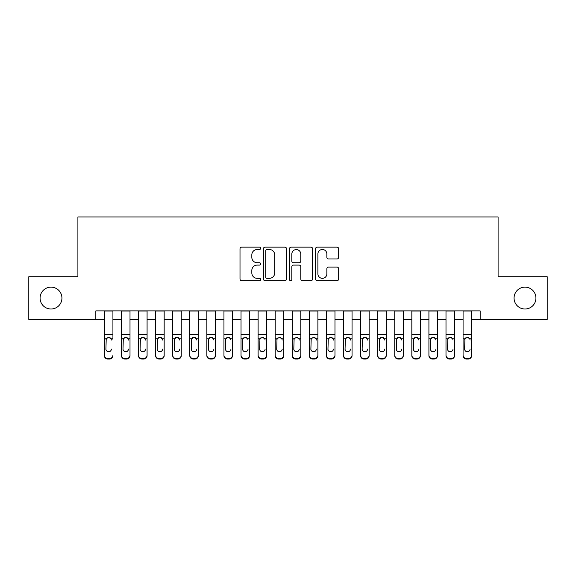 <?xml version="1.0" encoding="UTF-8"?>
<svg xmlns="http://www.w3.org/2000/svg" width="576" height="576" viewBox="0 0 576 576"><rect width="100%" height="100%" fill="white"/><g stroke="black" fill="none" stroke-linecap="round" stroke-linejoin="round"><path stroke-width="0.86" d="M260.669 248.321A1.174 1.174 0 0 0 259.495 247.147L241.682 247.147A1.678 1.678 0 0 0 240.005 248.825L240.005 279.007A1.678 1.678 0 0 0 241.682 280.685L259.495 280.685A1.174 1.174 0 0 0 260.669 279.511A1.174 1.174 0 0 0 259.495 278.338L257.191 278.338A5.364 5.364 0 0 1 251.827 272.966L251.827 270.454A5.364 5.364 0 0 1 257.191 265.09L259.495 265.09A1.174 1.174 0 0 0 260.669 263.916A1.174 1.174 0 0 0 259.495 262.742L257.191 262.742A5.364 5.364 0 0 1 251.827 257.378L251.827 254.866A5.364 5.364 0 0 1 257.191 249.494L259.495 249.494A1.174 1.174 0 0 0 260.669 248.321M514.066 298.08A10.93 10.93 0 0 0 524.995 309.01A10.93 10.93 0 0 0 535.925 298.08A10.93 10.93 0 0 0 524.995 287.143A10.93 10.93 0 0 0 514.066 298.08M40.075 298.08A10.93 10.93 0 0 0 51.005 309.01A10.93 10.93 0 0 0 61.934 298.08A10.93 10.93 0 0 0 51.005 287.143A10.93 10.93 0 0 0 40.075 298.08M336.996 258.97A1.678 1.678 0 0 0 338.674 257.292L338.674 248.825A1.678 1.678 0 0 0 336.996 247.147L317.218 247.147A1.678 1.678 0 0 0 315.54 248.825L315.54 279.007A1.678 1.678 0 0 0 317.218 280.685L336.996 280.685A1.678 1.678 0 0 0 338.674 279.007L338.674 268.776A1.678 1.678 0 0 0 336.996 267.098L328.529 267.098A1.678 1.678 0 0 0 326.858 268.776L326.858 273.852A4.486 4.486 0 0 1 322.373 278.338A4.486 4.486 0 0 1 317.887 273.852L317.887 253.98A4.486 4.486 0 0 1 322.373 249.494A4.486 4.486 0 0 1 326.858 253.98L326.858 257.292A1.678 1.678 0 0 0 328.529 258.97L336.996 258.97M95.839 319.428L28.8 319.428L28.8 276.725L77.904 276.725L77.904 216.943L498.096 216.943L498.096 276.725L547.2 276.725L547.2 319.428L480.161 319.428L480.161 310.889L95.839 310.889L95.839 319.428L104.386 319.428M286.531 248.825A1.678 1.678 0 0 0 284.854 247.147L265.075 247.147A1.678 1.678 0 0 0 263.398 248.825L263.398 279.007A1.678 1.678 0 0 0 265.075 280.685L284.854 280.685A1.678 1.678 0 0 0 286.531 279.007L286.531 248.825M291.146 247.147L310.925 247.147A1.678 1.678 0 0 1 312.602 248.825L312.602 279.007A1.678 1.678 0 0 1 310.925 280.685L302.458 280.685A1.678 1.678 0 0 1 300.787 279.007L300.787 266.767A1.678 1.678 0 0 0 299.11 265.09L293.494 265.09A1.678 1.678 0 0 0 291.816 266.767L291.816 279.511A1.174 1.174 0 0 1 290.642 280.685A1.174 1.174 0 0 1 289.469 279.511L289.469 248.825A1.678 1.678 0 0 1 291.146 247.147M112.925 319.428L121.464 319.428M130.003 319.428L138.542 319.428M147.082 319.428L155.621 319.428M164.167 319.428L172.706 319.428M181.246 319.428L189.785 319.428M198.324 319.428L206.863 319.428M215.41 319.428L223.949 319.428M232.488 319.428L241.027 319.428M249.566 319.428L258.106 319.428M266.652 319.428L275.191 319.428M283.73 319.428L292.27 319.428M300.809 319.428L309.348 319.428M317.894 319.428L326.434 319.428M334.973 319.428L343.512 319.428M352.051 319.428L360.59 319.428M369.137 319.428L377.676 319.428M386.215 319.428L394.754 319.428M403.294 319.428L411.833 319.428M420.379 319.428L428.918 319.428M437.458 319.428L445.997 319.428M454.536 319.428L463.075 319.428M471.614 319.428L480.161 319.428M266.918 249.494A1.174 1.174 0 0 0 265.745 250.668L265.745 277.164A1.174 1.174 0 0 0 266.918 278.338L269.345 278.338A5.364 5.364 0 0 0 274.716 272.966L274.716 254.866A5.364 5.364 0 0 0 269.345 249.494L266.918 249.494M300.787 254.066A4.486 4.486 0 0 0 296.302 249.581A4.486 4.486 0 0 0 291.816 254.066L291.816 261.065A1.678 1.678 0 0 0 293.494 262.742L299.11 262.742A1.678 1.678 0 0 0 300.787 261.065L300.787 254.066M104.386 339.307L104.386 355.133A3.413 3.391 -0 0 0 107.798 358.524L109.505 358.524A3.413 3.391 -0 0 0 112.925 355.133L112.925 355.666A3.413 3.391 180 0 1 109.505 359.057L109.505 358.524M112.925 339.307L112.925 310.889M111.384 349.034L111.384 349.027A2.736 2.714 180 0 1 108.655 351.742A2.736 2.714 180 0 0 111.384 349.034M105.919 349.567L105.919 349.027A2.736 2.714 180 0 0 108.655 351.742M107.23 337.687L105.919 339.826M110.081 337.687L108.655 337.291L111.082 338.774L111.384 340.034M104.386 310.889L104.386 355.666A3.413 3.391 180 0 0 107.798 359.057L109.505 359.057M104.386 338.774L106.222 338.774L105.919 349.027M106.222 338.774L108.655 337.291M121.464 339.307L121.464 355.133A3.413 3.391 0 0 0 124.877 358.524L126.59 358.524A3.413 3.391 0 0 0 130.003 355.133L130.003 355.666A3.413 3.391 180 0 1 126.59 359.057L126.59 358.524M128.47 349.034L128.47 349.027A2.736 2.714 180 0 1 125.734 351.742A2.736 2.714 180 0 0 128.47 349.027M122.998 349.567L122.998 349.027A2.736 2.714 180 0 0 125.734 351.742M124.308 337.687L122.998 339.826M127.159 337.687L125.734 337.291L128.16 338.774L128.47 340.034M138.542 339.307L138.542 355.133A3.413 3.391 0 0 0 141.962 358.524L143.669 358.524A3.413 3.391 0 0 0 147.082 355.133L147.082 355.666A3.413 3.391 180 0 1 143.669 359.057L143.669 358.524M145.548 349.034L145.548 349.027A2.736 2.714 180 0 1 142.812 351.742A2.736 2.714 180 0 0 145.548 349.027M140.083 349.567L140.083 349.027A2.736 2.714 180 0 0 142.812 351.742M141.386 337.687L140.083 339.826M144.238 337.687L142.812 337.291L145.246 338.774L145.548 340.034M155.621 339.307L155.621 355.133A3.413 3.391 0 0 0 159.041 358.524L160.747 358.524A3.413 3.391 0 0 0 164.167 355.133L164.167 355.666A3.413 3.391 180 0 1 160.747 359.057L160.747 358.524M162.626 349.034L162.626 349.027A2.736 2.714 180 0 1 159.898 351.742A2.736 2.714 180 0 0 162.626 349.027M157.162 349.567L157.162 349.027A2.736 2.714 180 0 0 159.898 351.742M158.472 337.687L157.162 339.826M161.323 337.687L159.898 337.291L162.324 338.774L162.626 340.034M172.706 339.307L172.706 355.133A3.413 3.391 0 0 0 176.119 358.524L177.833 358.524A3.413 3.391 0 0 0 181.246 355.133L181.246 355.666A3.413 3.391 180 0 1 177.833 359.057L177.833 358.524M179.705 349.034L179.705 349.027A2.736 2.714 180 0 1 176.976 351.742A2.736 2.714 180 0 0 179.705 349.027M174.24 349.567L174.24 349.027A2.736 2.714 180 0 0 176.976 351.742M175.55 337.687L174.24 339.826M178.402 337.687L176.976 337.291L179.402 338.774L179.705 340.034M130.003 310.889L130.003 355.666M121.464 310.889L121.464 355.666A3.413 3.391 180 0 0 124.877 359.057L126.59 359.057M121.464 338.774L123.3 338.774L122.998 349.027M123.3 338.774L125.734 337.291M147.082 310.889L147.082 355.666M138.542 310.889L138.542 355.666A3.413 3.391 180 0 0 141.962 359.057L143.669 359.057M138.542 338.774L140.386 338.774L140.083 349.027M140.386 338.774L142.812 337.291M164.167 310.889L164.167 355.666M155.621 310.889L155.621 355.666A3.413 3.391 180 0 0 159.041 359.057L160.747 359.057M155.621 338.774L157.464 338.774L157.162 349.027M157.464 338.774L159.898 337.291M181.246 310.889L181.246 355.666M172.706 310.889L172.706 355.666A3.413 3.391 180 0 0 176.119 359.057L177.833 359.057M172.706 338.774L174.542 338.774L174.24 349.027M174.542 338.774L176.976 337.291M189.785 339.307L189.785 355.133A3.413 3.391 0 0 0 193.205 358.524L194.911 358.524A3.413 3.391 0 0 0 198.324 355.133L198.324 355.666A3.413 3.391 180 0 1 194.911 359.057L194.911 358.524M196.79 349.034L196.79 349.027A2.736 2.714 180 0 1 194.054 351.742A2.736 2.714 180 0 0 196.79 349.027M191.326 349.567L191.326 349.027A2.736 2.714 180 0 0 194.054 351.742M192.629 337.687L191.326 339.826M195.48 337.687L194.054 337.291L196.488 338.774L196.79 340.034M198.324 310.889L198.324 355.666M189.785 310.889L189.785 355.666A3.413 3.391 180 0 0 193.205 359.057L194.911 359.057M189.785 338.774L191.628 338.774L191.326 349.027M191.628 338.774L194.054 337.291M206.863 339.307L206.863 355.133A3.413 3.391 0 0 0 210.283 358.524L211.99 358.524A3.413 3.391 0 0 0 215.41 355.133L215.41 355.666A3.413 3.391 180 0 1 211.99 359.057L211.99 358.524M213.869 349.034L213.869 349.027A2.736 2.714 180 0 1 211.14 351.742A2.736 2.714 180 0 0 213.869 349.027M208.404 349.567L208.404 349.027A2.736 2.714 180 0 0 211.14 351.742M209.707 337.687L208.404 339.826M212.566 337.687L211.14 337.291L213.566 338.774L213.869 340.034M215.41 310.889L215.41 355.666M206.863 310.889L206.863 355.666A3.413 3.391 180 0 0 210.283 359.057L211.99 359.057M206.863 338.774L208.706 338.774L208.404 349.027M208.706 338.774L211.14 337.291M223.949 339.307L223.949 355.133A3.413 3.391 0 0 0 227.362 358.524L229.068 358.524A3.413 3.391 0 0 0 232.488 355.133L232.488 355.666A3.413 3.391 180 0 1 229.068 359.057L229.068 358.524M230.947 349.034L230.947 349.027A2.736 2.714 180 0 1 228.218 351.742A2.736 2.714 180 0 0 230.947 349.027M225.482 349.567L225.482 349.027A2.736 2.714 180 0 0 228.218 351.742M226.793 337.687L225.482 339.826M229.644 337.687L228.218 337.291L230.645 338.774L230.947 340.034M232.488 310.889L232.488 355.666M223.949 310.889L223.949 355.666A3.413 3.391 180 0 0 227.362 359.057L229.068 359.057M223.949 338.774L225.785 338.774L225.482 349.027M225.785 338.774L228.218 337.291M241.027 339.307L241.027 355.133A3.413 3.391 0 0 0 244.447 358.524L246.154 358.524A3.413 3.391 0 0 0 249.566 355.133L249.566 355.666A3.413 3.391 180 0 1 246.154 359.057L246.154 358.524M248.033 349.034L248.033 349.027A2.736 2.714 180 0 1 245.297 351.742A2.736 2.714 180 0 0 248.033 349.027M242.568 349.567L242.568 349.027A2.736 2.714 180 0 0 245.297 351.742M243.871 337.687L242.568 339.826M246.722 337.687L245.297 337.291L247.73 338.774L248.033 340.034M249.566 310.889L249.566 355.666M241.027 310.889L241.027 355.666A3.413 3.391 180 0 0 244.447 359.057L246.154 359.057M241.027 338.774L242.87 338.774L242.568 349.027M242.87 338.774L245.297 337.291M258.106 339.307L258.106 355.133A3.413 3.391 0 0 0 261.526 358.524L263.232 358.524A3.413 3.391 0 0 0 266.652 355.133L266.652 355.666A3.413 3.391 180 0 1 263.232 359.057L263.232 358.524M265.111 349.034L265.111 349.027A2.736 2.714 180 0 1 262.382 351.742A2.736 2.714 180 0 0 265.111 349.027M259.646 349.567L259.646 349.027A2.736 2.714 180 0 0 262.382 351.742M260.95 337.687L259.646 339.826M263.808 337.687L262.382 337.291L264.809 338.774L265.111 340.034M266.652 310.889L266.652 355.666M258.106 310.889L258.106 355.666A3.413 3.391 180 0 0 261.526 359.057L263.232 359.057M258.106 338.774L259.949 338.774L259.646 349.027M259.949 338.774L262.382 337.291M275.191 339.307L275.191 355.133A3.413 3.391 0 0 0 278.604 358.524L280.31 358.524A3.413 3.391 0 0 0 283.73 355.133L283.73 355.666A3.413 3.391 180 0 1 280.31 359.057L280.31 358.524M282.19 349.034L282.19 349.027A2.736 2.714 180 0 1 279.461 351.742A2.736 2.714 180 0 0 282.19 349.027M276.725 349.567L276.725 349.027A2.736 2.714 180 0 0 279.461 351.742M278.035 337.687L276.725 339.826M280.886 337.687L279.461 337.291L281.887 338.774L282.19 340.034M283.73 310.889L283.73 355.666M275.191 310.889L275.191 355.666A3.413 3.391 180 0 0 278.604 359.057L280.31 359.057M275.191 338.774L277.027 338.774L276.725 349.027M277.027 338.774L279.461 337.291M292.27 339.307L292.27 355.133A3.413 3.391 0 0 0 295.69 358.524L297.396 358.524A3.413 3.391 0 0 0 300.809 355.133L300.809 355.666A3.413 3.391 180 0 1 297.396 359.057L297.396 358.524M299.275 349.034L299.275 349.027A2.736 2.714 180 0 1 296.539 351.742A2.736 2.714 180 0 0 299.275 349.027M293.81 349.567L293.81 349.027A2.736 2.714 180 0 0 296.539 351.742M295.114 337.687L293.81 339.826M297.965 337.687L296.539 337.291L298.973 338.774L299.275 340.034M300.809 310.889L300.809 355.666M292.27 310.889L292.27 355.666A3.413 3.391 180 0 0 295.69 359.057L297.396 359.057M292.27 338.774L294.113 338.774L293.81 349.027M294.113 338.774L296.539 337.291M309.348 339.307L309.348 355.133A3.413 3.391 0 0 0 312.768 358.524L314.474 358.524A3.413 3.391 0 0 0 317.894 355.133L317.894 355.666A3.413 3.391 180 0 1 314.474 359.057L314.474 358.524M316.354 349.034L316.354 349.027A2.736 2.714 180 0 1 313.618 351.742A2.736 2.714 180 0 0 316.354 349.027M310.889 349.567L310.889 349.027A2.736 2.714 180 0 0 313.618 351.742M312.192 337.687L310.889 339.826M315.05 337.687L313.618 337.291L316.051 338.774L316.354 340.034M317.894 310.889L317.894 355.666M309.348 310.889L309.348 355.666A3.413 3.391 180 0 0 312.768 359.057L314.474 359.057M309.348 338.774L311.191 338.774L310.889 349.027M311.191 338.774L313.618 337.291M326.434 339.307L326.434 355.133A3.413 3.391 0 0 0 329.846 358.524L331.553 358.524A3.413 3.391 0 0 0 334.973 355.133L334.973 355.666A3.413 3.391 180 0 1 331.553 359.057L331.553 358.524M333.432 349.034L333.432 349.027A2.736 2.714 180 0 1 330.703 351.742A2.736 2.714 180 0 0 333.432 349.027M327.967 349.567L327.967 349.027A2.736 2.714 180 0 0 330.703 351.742M329.278 337.687L327.967 339.826M332.129 337.687L330.703 337.291L333.13 338.774L333.432 340.034M334.973 310.889L334.973 355.666M326.434 310.889L326.434 355.666A3.413 3.391 180 0 0 329.846 359.057L331.553 359.057M326.434 338.774L328.27 338.774L327.967 349.027M328.27 338.774L330.703 337.291M343.512 339.307L343.512 355.133A3.413 3.391 0 0 0 346.932 358.524L348.638 358.524A3.413 3.391 0 0 0 352.051 355.133L352.051 355.666A3.413 3.391 180 0 1 348.638 359.057L348.638 358.524M350.518 349.034L350.518 349.027A2.736 2.714 180 0 1 347.782 351.742A2.736 2.714 180 0 0 350.518 349.027M345.053 349.567L345.053 349.027A2.736 2.714 180 0 0 347.782 351.742M346.356 337.687L345.053 339.826M349.207 337.687L347.782 337.291L350.215 338.774L350.518 340.034M352.051 310.889L352.051 355.666M343.512 310.889L343.512 355.666A3.413 3.391 180 0 0 346.932 359.057L348.638 359.057M343.512 338.774L345.355 338.774L345.053 349.027M345.355 338.774L347.782 337.291M360.59 339.307L360.59 355.133A3.413 3.391 0 0 0 364.01 358.524L365.717 358.524A3.413 3.391 0 0 0 369.137 355.133L369.137 355.666A3.413 3.391 180 0 1 365.717 359.057L365.717 358.524M367.596 349.034L367.596 349.027A2.736 2.714 180 0 1 364.86 351.742A2.736 2.714 180 0 0 367.596 349.027M362.131 349.567L362.131 349.027A2.736 2.714 180 0 0 364.86 351.742M363.434 337.687L362.131 339.826M366.293 337.687L364.86 337.291L367.294 338.774L367.596 340.034M369.137 310.889L369.137 355.666M360.59 310.889L360.59 355.666A3.413 3.391 180 0 0 364.01 359.057L365.717 359.057M360.59 338.774L362.434 338.774L362.131 349.027M362.434 338.774L364.86 337.291M377.676 339.307L377.676 355.133A3.413 3.391 0 0 0 381.089 358.524L382.795 358.524A3.413 3.391 0 0 0 386.215 355.133L386.215 355.666A3.413 3.391 180 0 1 382.795 359.057L382.795 358.524M384.674 349.034L384.674 349.027A2.736 2.714 180 0 1 381.946 351.742A2.736 2.714 180 0 0 384.674 349.027M379.21 349.567L379.21 349.027A2.736 2.714 180 0 0 381.946 351.742M380.52 337.687L379.21 339.826M383.371 337.687L381.946 337.291L384.372 338.774L384.674 340.034M386.215 310.889L386.215 355.666M377.676 310.889L377.676 355.666A3.413 3.391 180 0 0 381.089 359.057L382.795 359.057M377.676 338.774L379.512 338.774L379.21 349.027M379.512 338.774L381.946 337.291M394.754 339.307L394.754 355.133A3.413 3.391 0 0 0 398.167 358.524L399.881 358.524A3.413 3.391 0 0 0 403.294 355.133L403.294 355.666A3.413 3.391 180 0 1 399.881 359.057L399.881 358.524M401.76 349.034L401.76 349.027A2.736 2.714 180 0 1 399.024 351.742A2.736 2.714 180 0 0 401.76 349.027M396.295 349.567L396.295 349.027A2.736 2.714 180 0 0 399.024 351.742M397.598 337.687L396.295 339.826M400.45 337.687L399.024 337.291L401.458 338.774L401.76 340.034M403.294 310.889L403.294 355.666M394.754 310.889L394.754 355.666A3.413 3.391 180 0 0 398.167 359.057L399.881 359.057M394.754 338.774L396.598 338.774L396.295 349.027M396.598 338.774L399.024 337.291M411.833 339.307L411.833 355.133A3.413 3.391 0 0 0 415.253 358.524L416.959 358.524A3.413 3.391 0 0 0 420.379 355.133L420.379 355.666A3.413 3.391 180 0 1 416.959 359.057L416.959 358.524M418.838 349.034L418.838 349.027A2.736 2.714 180 0 1 416.102 351.742A2.736 2.714 180 0 0 418.838 349.027M413.374 349.567L413.374 349.027A2.736 2.714 180 0 0 416.102 351.742M414.677 337.687L413.374 339.826M417.528 337.687L416.102 337.291L418.536 338.774L418.838 340.034M420.379 310.889L420.379 355.666M411.833 310.889L411.833 355.666A3.413 3.391 180 0 0 415.253 359.057L416.959 359.057M411.833 338.774L413.676 338.774L413.374 349.027M413.676 338.774L416.102 337.291M428.918 339.307L428.918 355.133A3.413 3.391 0 0 0 432.331 358.524L434.038 358.524A3.413 3.391 0 0 0 437.458 355.133L437.458 355.666A3.413 3.391 180 0 1 434.038 359.057L434.038 358.524M435.917 349.034L435.917 349.027A2.736 2.714 180 0 1 433.188 351.742A2.736 2.714 180 0 0 435.917 349.027M430.452 349.567L430.452 349.027A2.736 2.714 180 0 0 433.188 351.742M431.762 337.687L430.452 339.826M434.614 337.687L433.188 337.291L435.614 338.774L435.917 340.034M437.458 310.889L437.458 355.666M428.918 310.889L428.918 355.666A3.413 3.391 180 0 0 432.331 359.057L434.038 359.057M428.918 338.774L430.754 338.774L430.452 349.027M430.754 338.774L433.188 337.291M445.997 339.307L445.997 355.133A3.413 3.391 0 0 0 449.41 358.524L451.123 358.524A3.413 3.391 0 0 0 454.536 355.133L454.536 355.666A3.413 3.391 180 0 1 451.123 359.057L451.123 358.524M453.002 349.034L453.002 349.027A2.736 2.714 180 0 1 450.266 351.742A2.736 2.714 180 0 0 453.002 349.027M447.53 349.567L447.53 349.027A2.736 2.714 180 0 0 450.266 351.742M448.841 337.687L447.53 339.826M451.692 337.687L450.266 337.291L452.7 338.774L453.002 340.034M454.536 310.889L454.536 355.666M445.997 310.889L445.997 355.666A3.413 3.391 180 0 0 449.41 359.057L451.123 359.057M445.997 338.774L447.84 338.774L447.53 349.027M447.84 338.774L450.266 337.291M463.075 339.307L463.075 355.133A3.413 3.391 0 0 0 466.495 358.524L468.202 358.524A3.413 3.391 0 0 0 471.614 355.133L471.614 355.666A3.413 3.391 180 0 1 468.202 359.057L468.202 358.524M470.081 349.034L470.081 349.027A2.736 2.714 180 0 1 467.345 351.742A2.736 2.714 180 0 0 470.081 349.027M464.616 349.567L464.616 349.027A2.736 2.714 180 0 0 467.345 351.742M465.919 337.687L464.616 339.826M468.77 337.687L467.345 337.291L469.778 338.774L470.081 340.034M471.614 310.889L471.614 355.666M463.075 310.889L463.075 355.666A3.413 3.391 180 0 0 466.495 359.057L468.202 359.057M463.075 338.774L464.918 338.774L464.616 349.027M464.918 338.774L467.345 337.291M111.082 338.774L112.925 338.774M104.386 334.361L112.925 334.361M104.386 311.011L112.925 311.011M107.798 358.524L107.798 359.057M128.16 338.774L130.003 338.774M121.464 334.361L130.003 334.361M121.464 311.011L130.003 311.011M124.877 358.524L124.877 359.057M145.246 338.774L147.082 338.774M138.542 334.361L147.082 334.361M138.542 311.011L147.082 311.011M141.962 358.524L141.962 359.057M162.324 338.774L164.167 338.774M155.621 334.361L164.167 334.361M155.621 311.011L164.167 311.011M159.041 358.524L159.041 359.057M179.402 338.774L181.246 338.774M172.706 334.361L181.246 334.361M172.706 311.011L181.246 311.011M176.119 358.524L176.119 359.057M196.488 338.774L198.324 338.774M189.785 334.361L198.324 334.361M189.785 311.011L198.324 311.011M193.205 358.524L193.205 359.057M213.566 338.774L215.41 338.774M206.863 334.361L215.41 334.361M206.863 311.011L215.41 311.011M210.283 358.524L210.283 359.057M230.645 338.774L232.488 338.774M223.949 334.361L232.488 334.361M223.949 311.011L232.488 311.011M227.362 358.524L227.362 359.057M247.73 338.774L249.566 338.774M241.027 334.361L249.566 334.361M241.027 311.011L249.566 311.011M244.447 358.524L244.447 359.057M264.809 338.774L266.652 338.774M258.106 334.361L266.652 334.361M258.106 311.011L266.652 311.011M261.526 358.524L261.526 359.057M281.887 338.774L283.73 338.774M275.191 334.361L283.73 334.361M275.191 311.011L283.73 311.011M278.604 358.524L278.604 359.057M298.973 338.774L300.809 338.774M292.27 334.361L300.809 334.361M292.27 311.011L300.809 311.011M295.69 358.524L295.69 359.057M316.051 338.774L317.894 338.774M309.348 334.361L317.894 334.361M309.348 311.011L317.894 311.011M312.768 358.524L312.768 359.057M333.13 338.774L334.973 338.774M326.434 334.361L334.973 334.361M326.434 311.011L334.973 311.011M329.846 358.524L329.846 359.057M350.215 338.774L352.051 338.774M343.512 334.361L352.051 334.361M343.512 311.011L352.051 311.011M346.932 358.524L346.932 359.057M367.294 338.774L369.137 338.774M360.59 334.361L369.137 334.361M360.59 311.011L369.137 311.011M364.01 358.524L364.01 359.057M384.372 338.774L386.215 338.774M377.676 334.361L386.215 334.361M377.676 311.011L386.215 311.011M381.089 358.524L381.089 359.057M401.458 338.774L403.294 338.774M394.754 334.361L403.294 334.361M394.754 311.011L403.294 311.011M398.167 358.524L398.167 359.057M418.536 338.774L420.379 338.774M411.833 334.361L420.379 334.361M411.833 311.011L420.379 311.011M415.253 358.524L415.253 359.057M435.614 338.774L437.458 338.774M428.918 334.361L437.458 334.361M428.918 311.011L437.458 311.011M432.331 358.524L432.331 359.057M452.7 338.774L454.536 338.774M445.997 334.361L454.536 334.361M445.997 311.011L454.536 311.011M449.41 358.524L449.41 359.057M469.778 338.774L471.614 338.774M463.075 334.361L471.614 334.361M463.075 311.011L471.614 311.011M466.495 358.524L466.495 359.057"/></g></svg>
